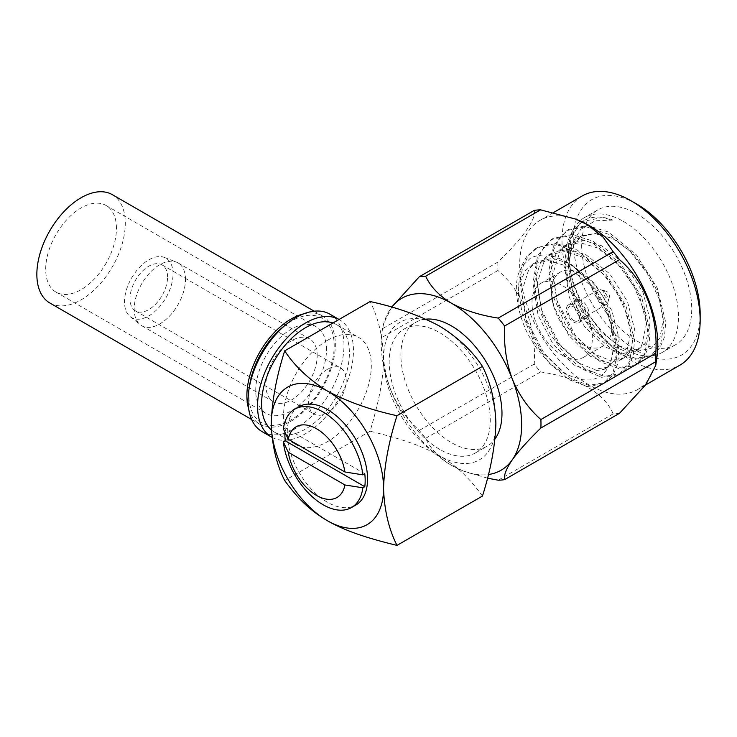 <?xml version="1.0" encoding="UTF-8"?>
<svg xmlns="http://www.w3.org/2000/svg" width="737" height="737" viewBox="0 0 737 737"><rect width="100%" height="100%" fill="white"/><g stroke="black" fill="none" stroke-linecap="round" stroke-linejoin="round"><path stroke-width="0.55" stroke-dasharray="3.69 2.76" d="M364.778 473.725L285.265 427.819A56.786 32.787 -120 0 0 284.906 432.232M283.34 428.934L285.265 427.819M606.588 291.401A4.035 2.331 -120 0 0 605.842 291.087A4.035 2.331 -120 0 0 603.76 293.501A4.035 2.331 -120 0 0 606.588 297.988A4.035 2.331 -120 0 0 609.342 297.149A4.035 2.331 -120 0 0 606.588 291.401M602.286 303.957A8.31 4.8 -120 0 0 606.44 304.372A8.31 4.8 -120 0 0 607.961 302.225A8.31 4.8 -120 0 0 606.44 294.782A8.31 4.8 -120 0 0 600.747 289.742A8.31 4.8 -120 0 0 598.131 289.982A8.31 4.8 -120 0 0 596.859 296.642A8.31 4.8 -120 0 0 602.286 303.957M573.681 320.475A8.31 4.8 -120 0 0 577.836 320.89A8.31 4.8 -120 0 0 577.836 311.3A8.31 4.8 -120 0 0 569.526 306.5A8.31 4.8 -120 0 0 568.245 313.161A8.31 4.8 -120 0 0 573.681 320.475M573.681 322.097A10.29 5.942 -120 0 0 578.821 322.603A10.29 5.942 -120 0 0 578.821 310.728A10.29 5.942 -120 0 0 568.531 304.786A10.29 5.942 -120 0 0 566.956 313.032A10.29 5.942 -120 0 0 573.681 322.097M581.64 317.5A10.29 5.942 -120 0 0 586.79 318.006A10.29 5.942 -120 0 0 586.79 306.131A10.29 5.942 -120 0 0 576.5 300.189A10.29 5.942 -120 0 0 574.924 308.435A10.29 5.942 -120 0 0 581.64 317.5M584.026 220.603L582.46 221.505L601.761 217.664L612.825 220.05A75.45 43.557 -120 0 0 584.026 220.603A75.45 43.557 -120 0 0 579.512 223.919L575.238 228.645L569.36 240.548L566.79 256.071L572.64 291.751L590.862 326.316L616.243 350.729L635.46 358.348L651.996 355.603L659.845 348.094L664.498 336.91L665.686 322.17L657.247 288.001L636.418 254.928L608.44 232.026L587.343 225.494L568.752 229.419L559.641 237.646L553.754 249.548L551.193 265.071L557.043 300.751L575.265 335.326L600.646 359.73L619.854 367.348L636.399 364.603L644.239 357.104L648.892 345.911L650.089 331.18L641.641 297.002L620.821 263.929L592.843 241.027L571.746 234.504L553.155 238.42L544.044 246.655L538.157 258.558L535.596 274.081L541.437 309.761L559.669 344.336L585.04 368.74L604.257 376.358L620.803 373.613L628.643 366.114L633.295 354.921L634.493 340.19L626.045 306.012L605.215 272.939L577.246 250.036L556.14 243.514L537.559 247.429L528.438 255.665L522.561 267.568L519.99 283.091L525.84 318.762L544.072 353.336L569.443 377.74L588.66 385.359L605.197 382.614L613.046 375.115L617.698 363.931L618.896 349.191L610.448 315.012L595.303 288.959L574.427 267.43C566.219 261.211 558.195 257.296 550.364 255.693C545.712 253.519 531.552 256.393 529.94 258.659L522.616 265.652C522.045 265.983 518.12 273.547 517.918 275.896C515.817 283.579 515.854 292.893 518.019 303.828C518.691 309.927 520.847 317.518 524.486 326.602C526.762 332.544 530.87 339.794 536.785 348.334C544.79 358.293 550.207 364.096 553.036 365.745C559.033 370.619 564.929 374.074 570.733 376.1L582.488 379.739C588.688 380.117 592.244 379.979 593.156 379.315C599.946 377.519 605.031 373.327 608.403 366.731C615.192 354.377 614.851 332.608 606.634 311.908A75.45 43.557 -120 0 0 574.427 267.43M582.442 221.515L572.511 230.902L567.324 242.04L564.846 261.359L567.877 283.367L577.587 309.07L593.893 333.668L615.017 352.231L634.124 359.499L650.181 356.644L660.638 344.225L663.899 324.142L659.329 299.406L647.464 273.74L629.905 250.976L608.679 234.32L585.869 226.683L566.781 230.561L553.551 245.882L549.129 269.475L553.469 297.011L565.141 324.004L581.751 346.556L600.406 361.839L618.665 368.509L634.603 365.644L644.47 354.552L648.33 336.155L644.958 312.414L634.032 286.472L616.473 262.289L593.248 243.45L570.134 235.693L551.156 239.58L537.568 255.721L533.514 279.959L538.213 307.246L549.544 333.069L564.846 354.175L581.493 368.758L601.678 377.307L619.025 374.626L629.803 361.416L632.613 339.96L626.837 313.787L617.514 294.017L604.11 275.039L584.478 256.835L560.037 245.476L547.37 244.748L535.661 248.526L526.458 256.872L521.612 265.919L518.093 288.185L522.247 314.33L533.348 340.669L549.645 363.47L568.66 379.527L587.472 386.575L603.281 383.719L612.908 373.088L616.943 356.137L614.805 334.902L606.634 311.908M612.825 220.05L595.174 220.824L580.655 229.428L571.479 244.62L568.43 266.637L571.848 247.033L581.539 235.895L596.445 233.113L613.313 238.954L631.793 252.395L649.518 275.002L658.27 293.787L663.272 319.195L659.974 337.776L651.379 348.214L635.644 351.632L618.26 345.524L601.06 331.853L582.156 305.91L572.308 282.059L568.411 256.319L571.12 237.95L579.512 223.919M611.599 238.125L594.584 233.555L579.651 236.992L571.894 243.965L564.588 267.144L569.296 297.269L584.413 326.454L605.547 347.09L621.549 353.585L635.294 351.374L641.789 345.128L646.506 323.451L639.191 294.828L621.475 267.144L597.744 248L579.844 242.602L564.054 246.001L556.297 252.975L548.991 276.154L553.699 306.27L568.817 335.464L589.941 356.1L605.952 362.595L619.688 360.384L626.192 354.128L630.9 332.451L623.594 303.837L605.878 276.145L582.147 257.01L564.247 251.612L548.457 255.011L540.7 261.985L533.385 285.164L538.102 315.279L553.22 344.465L574.344 365.11L590.346 371.595L604.091 369.384L610.595 363.138L615.303 341.461L607.997 312.838L590.273 285.155L566.55 266.02L548.65 260.612L532.851 264.012L525.103 270.986L518.977 285.053L518.019 303.828M568.43 266.637L573.193 295.012L588.319 324.206L609.444 344.842L625.446 351.337L639.191 349.126L645.695 342.871L650.403 321.194L643.088 292.58L625.372 264.887L601.641 245.753L583.75 240.354L567.951 243.754L560.194 250.727L552.888 273.906L557.596 304.022L572.713 333.207L593.847 353.852L609.849 360.338L623.594 358.127L630.089 351.881L634.806 330.204L627.491 301.58L609.775 273.897L586.044 254.762L568.144 249.355L552.354 252.754L544.597 259.728L537.291 282.907L541.999 313.022L557.117 342.217L578.25 362.853L594.252 369.348L607.988 367.137L614.492 360.881L619.2 339.204L611.894 310.59L594.179 282.907L570.447 263.763L552.547 258.365L536.757 261.764L529 268.738L521.685 291.916L526.402 322.032L541.52 351.217L562.644 371.863L570.733 376.1M562.193 355.188A42.7 24.653 -120 0 0 583.547 357.307A42.7 24.653 -120 0 0 583.547 308.002A42.7 24.653 -120 0 0 540.847 283.349A42.7 24.653 -120 0 0 534.297 317.564A42.7 24.653 -120 0 0 562.193 355.188M581.64 343.958A42.7 24.653 -120 0 0 602.995 346.077A42.7 24.653 -120 0 0 602.995 296.771A42.7 24.653 -120 0 0 560.295 272.119A42.7 24.653 -120 0 0 553.745 306.334A42.7 24.653 -120 0 0 581.64 343.958M623.438 221.422A77.827 44.939 60 0 1 674.281 290A77.827 44.939 60 0 1 662.351 352.369A77.827 44.939 60 0 1 623.438 348.518L623.438 348.518A77.827 44.939 60 0 1 568.402 253.196A77.827 44.939 60 0 1 584.524 217.562A77.827 44.939 60 0 1 623.438 221.422M425.839 319.167A71.48 41.263 -120 0 0 415.696 322.373A71.48 41.263 -120 0 0 404.742 379.647A71.48 41.263 -120 0 0 451.44 442.633A71.48 41.263 -120 0 0 487.175 446.171A71.48 41.263 -120 0 0 495.015 438.985M487.424 478.138L463.011 470.906L451.44 465.323C439.095 457.824 430.509 448.815 425.664 438.303A111.757 64.524 60 0 1 419.307 430.399C406.87 419.408 397.317 405.838 390.647 389.698C384.64 373.189 382.098 355.575 383.019 336.864A111.757 64.524 60 0 1 383.019 328.389L383.083 324.63L391.697 307.172A99.274 57.311 -120 0 0 390.647 308.646A99.274 57.311 -120 0 0 382.033 332.074A99.274 57.311 -120 0 0 390.647 389.698A99.274 57.311 -120 0 0 451.44 465.323A99.274 57.311 -120 0 0 461.942 470.482A99.274 57.311 -120 0 0 488.336 474.527M657.026 356.367A97.68 56.399 60 0 1 637.579 389.597A97.68 56.399 60 0 1 539.889 333.198A97.68 56.399 60 0 1 539.889 220.409A97.68 56.399 60 0 1 578.398 220.179M534.233 210.404C536.61 218.622 523.196 237.793 497.936 262.04A111.757 64.524 -120 0 0 497.936 270.507C523.012 291.824 536.637 326.611 534.233 364.05A111.757 64.524 -120 0 0 540.58 371.955C576.96 377.123 604.11 392.628 613.166 413.862A111.757 64.524 -120 0 0 619.522 413.291M700.15 313.953A89.739 51.811 60 0 1 636.694 350.591A89.739 51.811 60 0 1 573.239 240.677A89.739 51.811 60 0 1 636.694 204.038M582.239 195.959A97.68 56.399 -120 0 0 582.23 308.757A97.68 56.399 -120 0 0 679.919 365.156M636.694 340.863A77.827 44.939 -120 0 0 675.608 344.713A77.827 44.939 -120 0 0 675.608 254.845A77.827 44.939 -120 0 0 597.781 209.907A77.827 44.939 -120 0 0 585.851 272.275A77.827 44.939 -120 0 0 636.694 340.863M497.936 270.507L383.019 336.864M383.019 328.389L497.936 262.04M540.58 371.955L425.664 438.303M419.307 430.399L534.233 364.05M498.249 480.211L613.166 413.862M439.722 449.395A71.48 41.263 60 0 1 393.024 386.409A71.48 41.263 60 0 1 403.987 329.135A71.48 41.263 60 0 1 475.457 370.398A71.48 41.263 60 0 1 475.457 452.933A71.48 41.263 60 0 1 439.722 449.395M299.019 406.704A56.786 32.787 -120 0 0 290.314 452.205A56.786 32.787 -120 0 0 327.403 502.238A56.786 32.787 -120 0 0 355.796 505.057M327.403 369.338A26.578 15.348 120 0 0 310.047 392.757A26.578 15.348 120 0 0 314.119 414.056A26.578 15.348 120 0 0 334.598 406.935A26.578 15.348 120 0 0 346.197 380.181A26.578 15.348 120 0 0 340.697 368.021A26.578 15.348 120 0 0 327.403 369.338M271.419 430.003A62.074 35.837 120 0 0 274.468 432.14A62.074 35.837 120 0 0 322.299 415.511A62.074 35.837 120 0 0 349.393 353.051A62.074 35.837 120 0 0 336.533 324.63A62.074 35.837 120 0 0 332.94 322.99M272.036 437.363A67.813 39.153 120 0 0 324.133 418.644A67.813 39.153 120 0 0 353.456 350.701A67.813 39.153 120 0 0 339.407 319.655A67.813 39.153 120 0 0 339.057 319.462L339.407 319.655M262.123 431.652A67.813 39.153 120 0 0 314.386 413.485A67.813 39.153 120 0 0 343.986 345.238A67.813 39.153 120 0 0 329.936 314.192M249.732 384.686A60.323 34.832 120 0 0 287.283 421.794A60.323 34.832 120 0 0 334.193 345.699A60.323 34.832 120 0 0 283.072 326.942M317.186 355.52A36.27 20.94 120 0 0 309.678 338.919A36.27 20.94 120 0 0 273.409 359.859A36.27 20.94 120 0 0 273.409 401.739A36.27 20.94 120 0 0 301.359 392.02A36.27 20.94 120 0 0 317.186 355.52M185.484 279.48A36.27 20.94 120 0 0 177.967 262.879A36.27 20.94 120 0 0 176.3 262.077A36.27 20.94 120 0 0 141.697 283.819A36.27 20.94 120 0 0 140.177 324.658A36.27 20.94 120 0 0 141.697 325.699A36.27 20.94 120 0 0 169.648 315.98A36.27 20.94 120 0 0 185.484 279.48M173.048 273.888A34.326 19.816 120 0 0 164.36 257.425A34.326 19.816 120 0 0 131.61 277.996A34.326 19.816 120 0 0 130.173 316.643A34.326 19.816 120 0 0 157.064 309.457A34.326 19.816 120 0 0 173.048 273.888M167.566 277.057A26.578 15.348 120 0 0 162.066 264.887A26.578 15.348 120 0 0 135.488 280.235A26.578 15.348 120 0 0 135.488 310.922A26.578 15.348 120 0 0 155.968 303.801A26.578 15.348 120 0 0 167.566 277.057M327.403 340.356A62.074 35.837 -60 0 1 358.44 337.279A62.074 35.837 -60 0 1 371.301 365.699A62.074 35.837 -60 0 1 344.197 428.16A62.074 35.837 -60 0 1 296.366 444.789A62.074 35.837 -60 0 1 286.859 395.05A62.074 35.837 -60 0 1 327.403 340.356M495.881 423.453A79.421 45.851 60 0 1 439.722 455.881A79.421 45.851 60 0 1 383.562 358.615A79.421 45.851 60 0 1 439.722 326.187A79.421 45.851 60 0 1 495.881 423.453M482.449 496.056C470.879 480.156 458.746 467.092 439.722 455.881C419.031 444.3 398.118 438.147 370.131 431.209C377.943 404.198 383.332 382.098 383.562 358.615C382.899 337.076 378.422 318.043 370.131 301.525M370.131 431.209L284.675 480.552M326.482 349.651A50.024 28.881 120 0 0 316.118 326.749A50.024 28.881 120 0 0 266.094 355.639A50.024 28.881 120 0 0 266.094 413.402A50.024 28.881 120 0 0 304.639 399.998A50.024 28.881 120 0 0 326.482 349.651M248.673 408.943A62.534 36.104 120 0 0 259.839 424.236A62.534 36.104 120 0 0 308.029 407.478A62.534 36.104 120 0 0 335.326 344.548A62.534 36.104 120 0 0 322.373 315.924A62.534 36.104 120 0 0 303.552 313.898M49.803 302.971A62.534 36.104 120 0 0 97.993 286.214A62.534 36.104 120 0 0 125.29 223.283A62.534 36.104 120 0 0 112.337 194.66M116.446 228.387A50.024 28.881 120 0 0 106.082 205.485A50.024 28.881 120 0 0 56.058 234.375A50.024 28.881 120 0 0 56.058 292.138A50.024 28.881 120 0 0 94.603 278.733A50.024 28.881 120 0 0 116.446 228.387M605.842 291.087L600.747 289.742M609.342 297.149L607.961 302.225M598.131 289.982L569.526 306.5M606.44 304.372L577.836 320.89M576.5 300.189L568.531 304.786M586.79 318.006L578.821 322.603M568.743 229.428L566.781 230.561M553.146 238.429L551.156 239.58M537.549 247.439L535.661 248.526M651.996 355.603L650.181 356.644M636.39 364.603L634.603 365.644M620.794 373.613L619.025 374.636M605.197 382.614L603.281 383.719M579.651 236.992L581.539 235.904M635.294 351.374L639.191 349.126M564.054 246.001L567.951 243.754M619.688 360.384L623.594 358.127M548.457 255.011L552.354 252.754M604.091 369.384L607.988 367.137M532.851 264.012L536.757 261.764M560.295 272.119L540.847 283.349M602.995 346.077L583.547 357.307M618.26 345.524L623.438 348.518M568.402 256.319L568.402 253.196M461.942 470.482L463.011 470.915M382.033 332.074L383.083 324.63M553.717 212.422L539.889 220.409M645.529 385.009L637.579 389.597M597.781 209.907L584.524 217.562M675.608 344.713L662.351 352.369M475.457 452.933L487.175 446.171M403.987 329.135L415.696 322.373M141.697 325.699L273.409 401.739M177.967 262.879L309.678 338.919M130.173 316.643L140.177 324.658M164.36 257.425L176.3 262.077M135.488 310.922L314.119 414.056M162.066 264.887L340.697 368.021M274.468 432.14L296.366 444.789M336.533 324.63L358.44 337.279M251.649 419.51L259.839 424.236M314.183 311.189L322.373 315.924M56.058 292.138L266.094 413.402M106.082 205.485L316.118 326.749"/><path stroke-width="1.11" d="M284.906 432.232A56.786 32.787 -120 0 0 285.265 440.79L364.778 486.696A56.786 32.787 -120 0 0 364.778 473.725L362.853 474.84L344.916 471.984L288.278 439.289L283.34 428.934A56.786 32.787 -120 0 1 294.699 409.192A56.786 32.787 -120 0 1 335.823 421.748A56.786 32.787 -120 0 1 362.853 474.84M285.265 440.79L283.34 441.905L288.278 452.251L344.916 484.955L362.853 487.811L364.778 486.696M495.015 438.985A71.48 41.263 -120 0 0 487.175 363.636A71.48 41.263 -120 0 0 425.839 319.167M488.336 474.527A99.274 57.311 -120 0 0 512.224 459.897A99.274 57.311 -120 0 0 512.224 378.836A99.274 57.311 -120 0 0 451.44 303.211A99.274 57.311 -120 0 0 391.725 307.182L419.307 276.753A111.757 64.524 60 0 1 425.664 276.191C430.5 286.693 439.095 295.703 451.44 303.211C464.439 310.332 480.036 315.298 498.249 318.098A111.757 64.524 60 0 1 504.605 326.003C503.684 344.704 506.227 362.318 512.224 378.836C518.894 394.977 528.447 408.538 540.894 419.537A111.757 64.524 60 0 1 540.894 428.013C528.457 440.063 518.903 450.685 512.224 459.897C506.227 468.714 503.684 475.301 504.605 479.64A111.757 64.524 60 0 1 498.249 480.211L487.424 478.138M575.818 219.138L578.398 220.179A97.68 56.399 60 0 1 588.734 225.246A97.68 56.399 60 0 1 657.026 356.367L655.746 365.414L655.81 361.655A111.757 64.524 -120 0 0 655.81 353.189C658.196 316.026 644.783 281.11 619.522 259.654A111.757 64.524 -120 0 0 613.166 251.741L603.244 237.277L587.398 224.721L575.818 219.138L540.58 209.842A111.757 64.524 -120 0 0 534.233 210.404L419.307 276.753M504.605 479.64L619.522 413.291L645.695 384.797L655.746 365.414M636.694 204.038L631.075 200.796L636.694 204.038A89.739 51.811 60 0 1 700.15 313.953L700.15 320.438A97.68 56.399 -120 0 0 631.075 200.796A97.68 56.399 -120 0 0 582.239 195.959L553.717 212.422M645.529 385.009L679.919 365.156A97.68 56.399 -120 0 0 700.15 320.438M613.166 251.741L498.249 318.098M504.605 326.003L619.522 259.654M655.81 353.189L540.894 419.537M540.894 428.013L655.81 361.655M425.664 276.191L540.58 209.842M344.916 471.984A40.83 23.575 -120 0 0 316.597 428.787A40.83 23.575 -120 0 0 288.278 439.289M283.34 441.905A56.786 32.787 -120 0 0 323.092 504.734A56.786 32.787 -120 0 0 351.485 507.544A56.786 32.787 -120 0 0 362.853 487.811M351.485 507.544L355.796 505.057A56.786 32.787 -120 0 0 355.796 439.492A56.786 32.787 -120 0 0 299.019 406.704L294.699 409.192M332.94 322.99A62.074 35.837 120 0 0 274.367 360.633A62.074 35.837 120 0 0 271.419 430.003M286.518 324.151A67.813 39.153 120 0 0 249.032 389.072L249.732 384.686A60.323 34.832 120 0 1 283.072 326.942L286.518 324.151A67.813 39.153 120 0 1 329.936 314.192L339.066 319.462A67.813 39.153 120 0 0 271.419 359.112A67.813 39.153 120 0 0 271.594 437.115A67.813 39.153 120 0 0 272.036 437.363M249.032 389.072A67.813 39.153 120 0 0 262.123 431.652L271.594 437.115M327.403 391.034A79.421 45.851 60 0 1 383.562 488.299C384.226 465.996 388.703 441.795 396.994 415.705C370.25 409.827 347.053 401.61 327.403 391.034C309.006 379.619 294.763 366.225 284.675 350.858C276.384 376.957 271.916 401.158 271.253 423.453A79.421 45.851 60 0 1 327.403 391.034M327.403 520.727A79.421 45.851 60 0 1 271.253 423.453C271.935 445.102 276.412 464.135 284.675 480.552C296.689 496.72 307.357 508.788 327.403 520.727A79.421 45.851 -120 0 0 383.562 488.299C384.253 509.94 388.731 528.973 396.994 545.389C382.577 541.898 370.232 538.415 359.969 534.951C347.247 530.658 336.394 525.914 327.403 520.727M284.675 350.858L370.131 301.525C396.755 307.347 419.943 315.565 439.722 326.187C458.036 337.537 472.279 350.923 482.449 366.363C490.741 382.899 495.218 401.923 495.881 423.453C495.19 445.894 490.713 470.095 482.449 496.056L396.994 545.389M396.994 415.705L482.449 366.363M288.278 452.251A40.83 23.575 -120 0 0 316.597 495.457A40.83 23.575 -120 0 0 344.916 484.955M303.552 313.898A62.534 36.104 120 0 0 259.839 352.028A62.534 36.104 120 0 0 248.673 408.943M314.183 311.189L112.337 194.66A62.534 36.104 120 0 0 49.803 230.764A62.534 36.104 120 0 0 49.803 302.971L251.649 419.51"/></g></svg>
